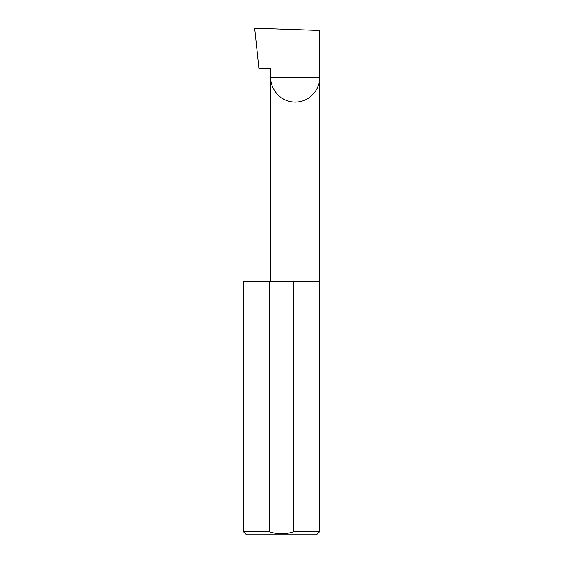 <?xml version="1.0" encoding="UTF-8"?>
<svg xmlns="http://www.w3.org/2000/svg" width="563" height="563" viewBox="0 0 563 563"><rect width="100%" height="100%" fill="white"/><g stroke="black" fill="none" stroke-linecap="round" stroke-linejoin="round"><path stroke-width="0.84" d="M270.88 281.5L270.88 77.807L319.502 77.807L319.502 30.416L254.666 28.15L258.924 68.686L270.88 68.686L270.88 77.807C269.902 84.914 277.2 101.783 295.188 102.121C313.183 101.783 320.481 84.914 319.502 77.807L319.502 531.81L316.462 534.85L246.538 534.85L243.498 531.81L269.255 531.81C277.446 534.484 285.61 534.484 293.745 531.81L319.502 531.81M293.745 531.81L293.745 281.5L319.502 281.5M243.498 531.81L243.498 281.5L269.255 281.5L269.255 531.81M293.745 281.5L269.255 281.5"/></g></svg>
